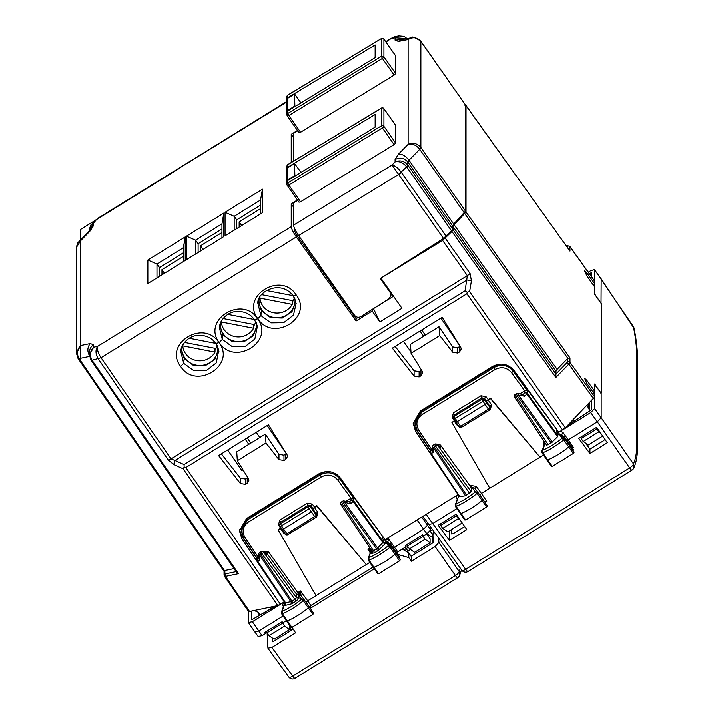 <?xml version="1.0" encoding="UTF-8"?>
<svg xmlns="http://www.w3.org/2000/svg" width="714" height="714" viewBox="0 0 714 714"><rect width="100%" height="100%" fill="white"/><g stroke="black" fill="none" stroke-linecap="round" stroke-linejoin="round"><path stroke-width="1.07" d="M570.834 422.152L571.887 422.581M555.983 373.957L566.746 362.882A1.847 0.982 44.2 0 1 568.853 364.095L555.867 377.438L555.983 371.137L557.107 369.325L567.425 358.714L569.977 357.919L569.977 362.284L594.7 396.975L565.327 427.802L558.794 432.309L514.053 370.539C508.002 363.685 500.8 362.328 492.446 366.487L420.251 411.13L413.174 423.482L415.61 431.408L415.61 428.953L413.227 422.286M395.11 346.433L414.093 370.771L419.1 371.628L421.483 370.084M439.012 326.735L410.452 344.389L411.068 353.296L439.726 335.58L439.012 326.735L452.694 346.906L457.701 347.763L460.084 346.219M594.7 396.975L594.7 394.467L586.837 383.364L584.507 378.17L586.837 380.375L594.7 391.308L594.7 383.953L600.938 393.28M588.39 404.231L589.603 405.998M581.151 436.87L581.151 438.592L583.204 441.475L588.354 444.92L602.696 436.058M571.923 421.037L575.252 420.332M555.867 377.438L451.9 231.506L442.582 240.431L381.106 278.023M471.41 280.825L470.053 273.48A4.623 1.276 -35.1 0 1 467.331 275.622L171.012 458.834L174.984 460.476L466.902 279.977L471.41 280.825L469.589 291.633L467.197 292.178L465.091 290.785L467.331 275.622L442.582 240.431M293.57 207.105L291.241 203.829L291.241 226.633L97.595 346.37C95.274 349.976 95.506 354.162 98.3 358.937L168.281 460.057L174.029 464.698A4.623 2.249 114.2 0 1 174.984 460.476L184.051 464.546L184.185 467.161L185.827 467.545L466.867 293.784L467.197 292.178M248.427 611.068L249.561 611.487L277.791 605.588L284.324 602.009L241.903 538.811L241.903 536.366L239.511 529.69M415.61 431.408L458.04 494.606L385.078 539.713L340.337 477.952C334.295 471.088 327.092 469.741 318.73 473.9L246.535 518.534L239.458 530.895L241.903 538.811M237.351 460.709L266.01 442.983L265.296 434.139L236.736 451.801L237.351 460.709L248.401 478.514L248.909 480.272L247.24 483.182L245.384 484.333L240.377 483.476L218.609 455.568L268.455 424.75L287.01 454.648L287.51 456.407L285.85 459.307L285.85 454.015L286.376 453.622M266.01 442.983L278.978 459.611L283.985 460.459L285.85 459.307M439.726 335.58L452.694 352.198L457.701 353.055L459.566 351.904L461.226 349.003L460.717 347.236L442.162 317.346L392.325 348.155L414.093 376.073L419.1 376.921L420.957 375.769L420.957 370.477M411.068 353.296L422.117 371.101L422.626 372.869L420.957 375.769M430.319 450.704L415.61 428.953M456.264 514.312L456.264 515.811L440.636 525.468L442.689 528.36L447.839 531.805L462.181 522.934M460.253 520.122L458.272 518.73L456.264 515.811M403.41 341.31L410.969 351.859M420.01 331.037L423.607 336.258M421.724 329.984L425.321 335.196M440.931 318.105L459.994 346.299M426.74 533.876L430.078 538.758L430.078 542.783L425.071 539.257L423.063 536.339L407.435 545.996L409.497 548.887L414.638 552.333L430.078 542.783M181.115 348.941L184.194 358.544L193.405 365.425L205.15 365.791L214.798 359.49L218.546 349.003M219.716 325.075L222.795 334.67L232.005 341.551L243.751 341.917L253.399 335.616L257.147 325.138M258.325 301.201L261.404 310.804L270.615 317.685L282.351 318.051L291.999 311.75L295.748 301.263M567.425 247.374L567.425 246.259A1.847 1.74 -0 0 1 569.977 246.741L594.7 281.325L594.7 283.833L586.837 272.9L584.507 270.704L586.837 275.899L594.7 286.992L594.7 294.338L601.259 303.611L601.259 393.084M593.138 284.797L594.7 283.833M594.7 281.325L594.61 269.856L601.17 279.013L601.027 303.28M585.48 273.739L586.837 272.9M593.138 392.263L594.7 391.308M585.48 381.214L586.837 380.375M588.925 403.562L587.676 406.525L589.603 410.264M464.885 105.217L465.939 105.369L569.977 251.105L466.01 105.636L466.01 211.996L454.158 224.83L453.033 226.641L453.033 229.694L451.9 231.506M596.779 427.436L596.779 428.927L598.787 431.845L600.769 433.246M583.204 441.475L598.787 431.845M596.779 428.927L581.151 438.592M256.612 558.107L241.903 536.366M184.185 467.161L183.096 468.768L277.791 605.588M245.384 484.333L245.384 479.032L240.377 478.184L221.394 453.845M245.384 479.032L247.767 477.487M265.296 434.139L278.978 454.309L283.985 455.166L285.85 454.015M423.063 535.411L423.063 536.339M440.636 523.755L440.636 525.468M407.435 544.282L407.435 545.996M458.272 518.73L442.689 528.36M245.214 439.119L248.811 444.331M247.24 437.861L250.819 443.091M291.241 226.633C291.544 228.962 293.24 232.398 296.346 236.95L356.099 321.005L372.226 311.027L379.848 321.952L401.946 308.296L381.115 278.433M300.951 102.896L294.587 94.007L287.626 98.309L286.796 99.764M294.891 106.591L294.587 94.007M300.951 172.431L294.587 163.551L287.626 167.852L286.796 169.298L286.983 182.222M294.891 176.135L294.587 163.551M265.528 632.015L265.528 633.559L264.778 632.479L282.146 621.742L282.923 622.804L286.296 620.716L289.563 625.482L289.563 629.668L274.122 639.208L268.982 635.763L284.556 626.133L289.563 629.668M270.41 609.622L271.204 606.962L270.597 607.203M273.48 606.489L273.685 607.096M425.071 539.257L409.497 548.887M242.903 469.642L241.921 470.651L227.686 449.954M259.869 437.495L256.192 432.327M267.214 425.517L286.287 453.702M198.126 252.479L198.126 243.706L221.965 228.971M236.736 228.614L236.736 219.841L260.574 205.096M159.525 276.345L159.525 267.58L183.364 252.836M379.848 321.952L373.467 308.644L393.53 296.239M372.226 311.027L372.262 309.376M358.374 317.275L356.099 318.676L296.372 234.656L294.329 230.533L294.329 227.927M356.099 321.005L356.099 318.676M89.803 356.348C87.09 351.618 87.224 347.352 90.232 343.55L93.623 344.8L93.623 347.2L97.595 346.37C96.908 349.244 98.05 353.019 101.031 357.714L296.346 236.95M91.633 224.276L93.623 223.009L97.345 218.609L286.796 101.941M294.587 106.163L287.626 110.465L286.983 112.687M297.47 130.439L291.241 134.294L293.57 137.561M294.587 175.706L287.626 180.008L286.796 181.463M297.47 199.982L291.241 203.829M282.548 622.287L284.556 626.133M254.202 610.515L258.031 612.193L259.95 614.897M236.379 571.869L238.467 573.681L92.061 360.24L101.031 357.714L171.012 458.834A4.623 1.285 -34.7 0 1 168.281 460.057M93.623 344.8A9.246 8.684 180 0 0 89.455 352.056L89.455 355.001L93.623 347.2C89.946 351.092 89.428 355.438 92.061 360.24L90.937 359.82M234.192 230.185L234.192 216.315L260.574 200.009L262.449 189.183L225.071 212.299L225.071 235.816L262.449 212.71L262.449 189.183M236.736 219.841L234.192 216.315L225.071 212.299M260.574 213.87L260.574 200.009M156.982 277.916L156.982 264.055L183.364 247.74L185.247 236.923L147.86 260.03L147.86 283.556L185.247 260.44L185.247 236.923M159.525 267.58L156.982 264.055L147.86 260.03M183.364 261.61L183.364 247.74M195.582 254.05L195.582 240.181L221.965 223.875L223.848 213.049L186.47 236.164L186.47 259.691L223.848 236.575L223.848 213.049M198.126 243.706L195.582 240.181L186.47 236.164M221.965 237.735L221.965 223.875M291.241 162.497L291.241 134.294M266.92 631.158L266.92 632.881L268.982 635.763M266.92 632.881L282.548 623.215M234.031 568.594L224.892 570.504L224.357 571.619M89.455 355.001L89.482 355.643M96.426 219.35L91.695 224.214C90.955 224.312 90.205 226.115 89.455 229.64L93.623 223.009L93.623 225.401L90.232 230.854L80.637 240.707L80.637 345.549C76.96 349.441 76.443 353.787 79.084 358.589L89.562 356.402M90.232 343.55L80.637 345.549L76.478 353.35L78.031 358.428M90.232 230.854A9.246 4.909 -135.8 0 0 88.688 231.666L78.71 241.912L80.637 240.707L76.478 247.347L76.478 353.35M76.478 247.347C77.228 243.822 77.969 242.01 78.719 241.912L78.647 241.975M89.464 229.649L89.455 230.818M430.721 527.521L430.721 529.842L427.463 525.183L423.598 529.154L393.432 548.004M427.463 522.934L427.463 525.192L421.697 517.079M265.528 633.559L262.109 635.674L258.254 636.477M254.907 631.881L258.763 631.078L283.128 616.012M248.517 611.345L248.517 622.537L252.372 621.733L262.109 635.674M432.229 536.098L431.006 536.446L426.91 533.777M406.043 545.139L406.043 546.674L405.293 545.603L422.661 534.866L423.438 535.919L426.856 533.804L430.721 529.842M279.709 604.829L252.372 621.733M276.175 605.927L251.819 619.761L275.497 606.07M406.043 546.674L396.681 552.627M285.002 602.5L282.128 604.615L284.484 605.677M326.244 471.508L320.283 473.569L247.526 518.551L241.278 529.422L243.429 537.758A1.847 0.518 -33.9 0 0 243.456 537.856A1.847 0.518 -33.9 0 0 244.982 537.446L257.468 556.045L256.897 557.812M382.9 536.705L337.142 474.703M310.251 608.221L310.251 605.954M286.493 620.761A1.847 0.527 -35 0 0 286.493 621.001A1.847 0.527 -35 0 0 287.314 620.939A27.73 7.925 -35 0 0 308.403 607.855A1.847 0.527 -35 0 0 309.207 606.677L313.66 613.281L312.919 614.37L291.937 627.392L291.178 627.231M372.985 567.121L310.858 605.526L309.349 607.221M385.328 539.525L382.793 539.052L383.311 539.766L385.81 540.275L388.523 538.829L387.889 541.739L388.371 542.453L385.855 542.087L387.104 543.997L389.773 544.595L395.877 553.127A1.847 0.527 145 0 1 395.056 554.323A27.73 7.925 145 0 1 373.957 567.318L378.59 573.77L377.849 573.592L378.59 573.77L399.572 560.838L400.331 559.74L399.331 558.223A3.204 0.919 145 0 0 399.733 557.152L395.279 550.539A3.347 0.955 145 0 1 395.279 550.539A3.347 0.955 145 0 1 394.887 551.627L399.331 558.223M397.136 553.296L397.136 552.234M284.618 602.839L283.181 607.382M284.788 603.589L284.574 604.999A1.847 1.74 180 0 0 285.404 603.544L285.404 603.544A1.847 1.74 180 0 0 285.216 602.786M247.526 518.551L247.526 519.872L241.278 530.77L243.456 537.856L256.612 557.447M321.291 476.952L320.283 474.881L247.526 519.872L248.534 521.943L321.291 476.952C327.681 473.775 333.188 474.801 337.82 480.049L339.355 478.451C334.018 472.4 327.655 471.213 320.283 474.881L320.283 473.569M313.66 613.281L309.207 606.677A1.847 0.527 -35 0 0 309.207 606.668L301.04 595.449L300.514 590.951L307.689 600.822L306.181 602.518M281.646 613.594A1.687 0.482 -35 0 0 281.646 613.817L286.493 621.001A1.847 0.527 -35 0 0 286.493 621.01L291.187 627.454M310.858 605.526L307.689 600.822L369.807 562.409M387.104 543.997L388.237 545.728A25.722 7.345 145 0 1 368.852 557.67L369.049 560.133L373.957 567.318A1.847 0.527 145 0 1 373.154 567.38L377.849 573.824M350.913 503.62L344.692 502.46A1.847 1.035 -79.5 0 0 343.961 500.907L349.557 501.942L350.913 503.62L353.091 501.38L382.865 542.64L383.311 541.908A1.847 1.74 180 0 0 385.855 542.372L385.81 540.275M388.603 542.711L387.889 541.739L385.614 541.248M283.315 608.167L281.45 612.157L283.851 605.526M285.573 602.794L290.848 601.697L259.646 555.046A1.847 1.374 -178.6 0 1 258.914 553.921L258.798 558.562L259.521 560.124L257.343 560.579L257.442 558.045A1.847 1.74 180 0 0 256.897 560.419A1.847 0.5 -33.8 0 0 256.924 560.517A1.847 0.5 -33.8 0 0 257.343 560.579L285.573 602.794L285.118 602.616L285.475 605.329L290.75 604.231L295.908 601.411L294.909 599.358L296.453 597.77L298.996 598.243L298.827 593.994L300.942 594.387M337.82 480.049L350.985 498.22L353.546 498.051L353.546 500.657A1.847 1.74 180 0 0 351.011 500.193L353.091 501.38A1.847 0.491 -35.8 0 0 353.546 500.657L383.311 541.908L383.311 539.766M281.432 612.201L281.646 613.808A1.687 0.482 -35 0 0 282.396 613.754L282.182 611.3A25.722 7.345 145 0 0 301.576 599.269L298.996 595.726A1.847 1.767 -36.1 0 1 301.504 596.092L304.102 599.662L301.576 599.269L303.37 600.742A1.687 0.482 -35 0 0 304.11 599.662L309.207 606.668M371.36 551.815L367.897 549.28L370.289 552.85M264.573 551.654L264.153 552.547L266.697 553.02L268.25 551.449L263.689 552.199M258.887 555.171L257.468 556.045M280.986 527.726L278.192 529.922L316.07 595.663M314.481 506.985L312.937 509.064L316.24 513.768A1.847 0.544 144.9 0 1 317.775 512.17L314.481 507.484L316.793 506.047L366.291 564.613L316.793 505.548L314.481 506.985L312.286 504.066L310.768 505.69L308.243 505.262L307.234 503.156L279.656 520.211L278.54 524.933A1.847 0.527 147.1 0 1 279.763 524.46M350.985 498.22L346.022 501.29M368.317 559.963A1.687 0.482 145 0 0 368.317 560.187A1.687 0.482 145 0 0 369.049 560.133A27.569 7.881 145 0 0 390.022 547.21L388.237 545.728L390.772 546.121A1.687 0.482 145 0 1 390.022 547.21L399.572 560.838M290.75 604.231A1.847 1.473 78.2 0 0 290.848 601.697L291.937 601.197L292.936 603.25M386.702 543.39L387.354 542.97M298.764 594.967L301.504 596.092M268.25 551.449L298.827 593.994L300.514 590.951L297.988 592.504A1.847 0.509 144.1 0 0 296.453 594.102L296.453 597.77L263.564 552.19A1.847 1.383 -45.6 0 0 263.332 551.851A1.847 1.847 0 0 0 261.047 551.61L262.02 553.778L294.909 599.358L291.937 601.197L260.744 554.564L262.02 553.778A1.847 0.491 144.2 0 0 263.564 552.19L266.697 555.26L263.332 551.851M372.074 551.235A1.847 1.74 0 0 1 371.432 553.457L371.432 550.94L368.129 558.5L370.718 551.726A1.847 1.633 21 0 1 371.432 550.94L371.646 549.905M368.308 560.187L368.103 558.562M370.718 551.726L371.342 550.191M370.807 551.19L371.262 549.209L367.897 549.28L369.906 548.04M278.192 529.922L282.057 528.164M279.656 520.211L280.664 522.309L279.709 525.022A1.847 1.767 5.2 0 1 280.54 523.71L281.539 525.799L309.1 508.752A1.847 0.482 -36.8 0 0 310.626 507.145L310.768 505.69L312.937 508.564M314.481 507.484L311.393 511.813L309.1 508.752L308.1 506.663L308.243 505.262L280.664 522.309L280.54 523.71L308.1 506.663A1.847 1.758 5.7 0 1 310.626 507.145L316.24 514.946L316.24 513.768L316.543 515.901A1.847 1.74 180 0 0 316.24 514.946A1.847 0.527 -35 0 1 314.695 516.534L311.393 511.813L283.601 529.003L281.539 525.799A1.847 0.509 -32.8 0 1 279.995 526.191A1.847 0.509 -32.8 0 1 279.977 526.093A1.847 1.767 5.2 0 1 279.709 525.022A1.847 1.847 0 0 0 279.995 526.191L285.386 534.143A1.847 0.527 145 0 1 285.35 534.036M316.793 506.047L316.793 505.548M372.262 552.002L371.976 551.074L373.52 550.753L374.52 552.806L377.492 550.967L376.492 548.914L377.59 548.057L344.692 502.46A1.847 0.491 144.2 0 1 343.604 503.334L376.492 548.914L373.52 550.753L342.327 504.12A1.847 0.5 146.2 0 1 340.81 504.539A1.847 0.5 146.2 0 1 340.783 504.441M260.208 552.636L260.744 554.564A1.847 0.5 -33.8 0 1 259.646 555.046L259.521 560.124M341.792 502.192L342.327 504.12L343.604 503.334L342.649 501.157L341.372 501.942A1.847 1.847 0 0 0 340.81 504.539L372.003 551.172M287.912 534.536L315.668 517.471L314.695 516.534L286.894 533.715L287.867 534.652A1.847 1.847 0 0 1 285.386 534.143A1.847 0.527 145 0 0 286.894 533.715L283.601 529.003L282.075 529.422M457.21 495.123L458.281 494.347L458.852 495.739L457.022 499.871M457.433 499.657L455.148 504.798M559.624 431.791L558.428 432.425L560.82 436.593L563.489 437.191L564.488 438.717A1.687 0.482 145 0 1 563.739 439.806A27.569 7.881 145 0 1 542.765 452.73A1.687 0.482 145 0 1 542.024 452.783A1.687 0.482 145 0 1 542.033 452.551M560.419 435.977L561.07 435.567M563.89 436.12L568.987 443.126A3.347 0.955 145 0 1 568.996 443.135A3.347 0.955 145 0 1 568.594 444.215L563.489 437.191A3.195 0.91 145 0 0 563.89 436.12L560.927 435.629M560.82 436.593L561.954 438.316L564.488 438.717L569.585 445.723A1.847 0.527 145 0 1 568.763 446.91A27.73 7.925 145 0 1 547.674 459.914L552.306 466.367L551.565 466.188L552.306 466.367L573.288 453.435L574.038 452.337L568.594 444.215L573.039 450.811L573.449 449.749L568.996 443.135M591.683 276.952L591.683 272.445L590.121 274.765M594.61 283.886L594.61 286.867M588.282 272.186L590.755 270.66L594.53 269.589L633.372 326.619A4.623 1.133 146 0 1 633.425 326.842C635.665 338.159 636.781 347.905 636.781 356.081L636.781 444.394C636.781 452.56 635.665 459.04 633.425 463.832L601.17 417.779L597.315 421.751L567.139 440.592M589.934 453.497L607.302 442.76L596.672 427.275L578.715 438.378L589.934 453.497L589.934 449.124L603.491 440.734L605.035 439.155M594.61 397.359L594.61 408.551L590.755 412.513L563.408 429.417M594.61 391.352L594.61 394.342M601.17 393.137L594.61 384.48M601.17 303.486L594.61 293.918M636.781 356.081L637.522 358.437C637.513 349.851 636.361 339.81 634.068 328.297L601.099 278.746M569.897 423.107L570.611 423.438M589.934 449.124L585.409 442.948M428.614 524.469L432.479 523.665L456.844 508.6M484.253 501.496L486.725 501.317L481.406 493.41L543.524 455.005M449.418 540.373L466.786 529.636L456.157 514.16L438.2 525.254L449.418 540.373L449.418 530.832M567.023 426.071L591.683 409.577L567.675 425.401M558.428 432.425L556.501 431.64L558.053 434.407L557.598 436.647L551.235 442.921L546.692 445.224L514.526 397.136A1.847 0.5 146.2 0 1 514.499 397.038M510.858 367.299L556.617 429.301M560.552 431.185L563.141 432.657L561.632 434.362L559 433.817L558.053 434.407M601.17 393.61L601.17 417.779L594.61 408.551M513.063 369.656L513.063 371.039C507.725 364.997 501.371 363.801 493.999 367.478L421.242 412.46L414.995 423.357L414.995 422.001L421.242 411.148L493.999 366.157L499.961 364.104M451.676 529.431L451.676 533.974L453.22 533.644L464.68 526.566M571.111 447.785L573.583 447.616L563.141 432.657M454.702 420.314L451.908 422.483L455.764 420.733M461.842 427.088L490.429 409.533L491.482 404.731L488.189 400.045L490.509 398.617L540.007 457.183L490.509 398.144L488.197 399.572L486.002 396.654L484.485 398.278L481.959 397.85L480.95 395.752L453.372 412.799L452.248 417.529A1.847 0.527 147.1 0 1 453.479 417.056M524.692 390.817L527.262 390.647L513.063 371.039A1.847 0.509 144.1 0 1 511.527 372.646L524.692 390.817L519.738 393.887M465.528 495.73L433.362 447.633A1.847 1.374 -178.6 0 1 432.63 446.509L432.514 451.159L433.228 452.721L431.051 453.176A1.847 1.473 -101.8 0 1 431.158 450.632A1.847 1.74 180 0 0 430.613 453.015A1.847 0.5 -33.8 0 0 430.631 453.113A1.847 0.5 -33.8 0 0 431.051 453.176L459.807 496.658L465.528 495.73L471.195 491.776L471.195 488.108L470.16 486.055L440.404 444.983L437.405 444.786M432.595 447.758L431.158 448.651L430.613 450.409M451.908 422.483L489.786 488.233M460.2 513.357A1.847 0.527 -35 0 0 460.209 513.598A1.847 0.527 -35 0 0 461.021 513.536A27.73 7.925 -35 0 0 482.12 500.443A1.847 0.527 -35 0 0 482.923 499.264L477.818 492.249A1.687 0.482 -35 0 1 477.086 493.338L475.292 491.866L477.818 492.249L474.774 488.073L476.283 486.368L481.406 493.41L479.897 495.105M430.319 450.043L417.172 430.453L414.995 423.366L417.146 430.355L418.699 430.042C415.423 423.955 416.601 418.788 422.242 414.531L495.007 369.549L493.999 366.157M456.282 495.659L456.692 498.479A1.847 0.518 146.2 0 1 457.585 498.06M459.057 495.605L456.898 499.978M543.747 440.815L543.55 444.768A1.847 0.518 146.3 0 1 544.416 444.358M453.372 412.799L454.381 414.905L453.551 416.2M488.189 400.045L486.645 401.161L488.197 399.572M490.509 398.617L490.509 398.144M545.05 442.769L541.819 451.15M439.958 447.294L437.28 444.777A1.847 1.383 -45.6 0 0 437.048 444.438A1.847 1.847 0 0 0 434.764 444.197L435.736 446.366L469.651 493.365M474.774 488.073L472.132 487.528L471.124 485.458L470.16 486.055M558.053 435.915L527.262 393.253A1.847 1.74 180 0 0 524.719 392.78A1.847 0.982 44.2 0 1 526.807 393.967A1.847 0.491 -35.8 0 0 527.262 393.253L527.262 390.647M487.376 505.878L482.923 499.264L487.376 505.878L486.636 506.967L465.653 519.979L464.894 519.819M455.362 506.19A1.687 0.482 -35 0 0 455.362 506.404L464.894 520.042M574.038 452.337L573.039 450.811M547.674 459.914A1.847 0.527 145 0 1 546.87 459.977A1.847 0.527 145 0 1 546.87 459.968L542.024 452.783L541.837 451.096L542.56 450.266L542.765 452.73L547.674 459.914M491.482 404.731A1.847 0.544 -35.1 0 0 489.947 406.337L486.645 401.634L486.645 402.821L484.342 399.733L484.485 398.278L486.645 401.161M517.677 393.503A1.847 1.035 -79.5 0 1 518.4 395.056L524.629 396.208L523.264 394.539L517.677 393.503A1.847 1.847 0 0 0 516.365 393.744L517.32 395.922L551.235 442.921M545.3 443.135L542.56 450.266A25.722 7.345 145 0 0 561.954 438.316L563.739 439.806L573.288 453.435M471.195 488.108L472.132 487.528L475.292 491.866A25.722 7.345 145 0 1 455.898 503.888L456.112 506.351L465.653 519.979M457.031 500.764L455.166 504.753L455.362 506.404A1.687 0.482 -35 0 0 456.112 506.351A27.569 7.881 145 0 0 477.086 493.338L486.636 506.967M455.8 422.019L459.102 426.74A1.847 0.527 145 0 0 460.61 426.312L461.583 427.249L489.376 410.068L488.403 409.122L460.61 426.312L457.308 421.59L455.791 422.019L453.711 418.779A1.847 0.509 -32.8 0 0 455.246 418.386L482.816 401.348A1.847 0.482 -36.8 0 0 484.342 399.733A1.847 1.758 5.7 0 0 481.816 399.26L485.101 404.41L486.645 402.821L489.947 407.533L489.947 406.337L490.259 408.488A1.847 1.74 180 0 0 489.947 407.533A1.847 0.527 -35 0 1 488.403 409.122L485.101 404.41L457.308 421.59L455.246 418.386L454.256 416.298L454.381 414.905L481.959 397.85L481.816 399.26L454.256 416.298A1.847 1.767 5.2 0 0 453.426 417.619L453.56 416.191M515.508 394.788L516.043 396.716L548.209 444.795M433.925 445.224L434.46 447.151L435.736 446.366A1.847 0.491 144.2 0 0 437.28 444.777L471.195 491.776M297.729 130.823L293.57 133.366L293.57 161.096M300.567 201.785L288.84 185.069L382.374 127.922L394.101 144.647L300.567 201.785L299.032 202.214L287.314 185.506A1.847 0.527 -35 0 0 288.84 185.069L287.822 182.98L381.356 125.843A1.847 1.74 0 0 1 383.909 126.342L383.909 108.689A1.847 1.74 180 0 0 381.356 108.189L287.822 164.657L287.822 167.192L286.983 168.54L286.983 166.121A1.847 1.74 180 0 1 287.822 164.657L288.001 164.55M395.52 125.253L383.909 108.689A1.847 0.527 -35 0 0 383.873 108.582A1.847 0.527 -35 0 0 383.766 108.51M394.101 144.647L395.636 143.086L395.636 125.423M287.822 180.455L287.822 182.98A1.847 1.74 0 0 0 287.314 185.497A1.847 0.527 -35 0 1 287.287 185.399A1.847 1.74 0 0 1 286.983 184.444L286.983 181.918L287.822 180.455L375.136 127.119L375.136 114.472L287.822 167.192M300.567 132.251L288.84 115.525A1.847 0.527 -35 0 1 287.314 115.963A1.847 1.847 0 0 1 287.822 113.437L381.356 56.299L383.909 56.808A1.847 0.527 145 0 1 382.374 58.387L394.101 75.113L300.567 132.251L299.032 132.67L287.314 115.963A1.847 0.527 -35 0 1 287.287 115.855A1.847 1.74 0 0 1 286.983 114.9L286.983 112.375L287.822 110.911L375.136 57.575L375.136 44.928L287.822 97.648L286.983 98.996M465.483 105.003L420.787 41.1A4.623 1.321 145 0 1 420.867 41.367L465.483 105.003L465.483 211.13L453.702 224.071L452.578 225.901L452.578 228.944L451.453 230.774L443.483 238.449L380.312 278.522L390.281 292.749L391.04 295.15L388.996 298.764L360.989 316.534C358.49 317.801 356.34 317.4 354.555 315.329L298.648 235.584C295.56 230.988 293.865 227.516 293.57 225.169L293.57 202.901L297.729 200.357M446.161 236.289L401.33 172.342C397.984 167.897 394.869 165.47 391.977 165.05L395.074 161.908C399.992 159.874 404.231 160.927 407.81 165.086L407.81 162.033L408.961 160.239C405.588 155.902 402.098 153.858 398.483 154.09L408.122 144.308C413.04 142.273 417.288 143.327 420.858 147.486L465.483 211.13M411.737 37.646L401.687 39.654L398.483 41.421L395.074 40.145L395.074 37.744L399.001 35.834M406.971 38.601L395.074 37.744L391.977 38.369L394.753 36.682M398.483 41.421L408.122 39.493L411.862 37.619M453.702 224.071L408.961 160.239L419.725 149.288C416.226 145.013 412.362 143.353 408.122 144.308L408.122 39.493C413.04 36.664 417.288 37.289 420.858 41.358L420.858 147.486A4.623 1.321 145 0 1 419.734 149.306L464.359 212.959M452.578 225.901L407.81 162.033C404.294 157.937 400.045 157.098 395.074 159.517L395.074 161.908C399.304 160.953 403.178 162.613 406.668 166.889L451.453 230.774M293.57 225.169L391.977 165.05L398.617 174.448L406.668 166.889A4.623 1.321 145 0 0 407.81 165.095L452.578 228.944M385.953 42.001L392.682 37.467L385.721 41.671M391.04 292.704L391.04 295.15M394.101 75.113L395.636 73.542L395.52 55.719M395.636 73.542L383.909 56.808L383.909 39.145A1.847 0.527 -35 0 0 383.873 39.038A1.847 0.527 -35 0 0 383.766 38.967M430.131 531.046L432.684 534.893L432.684 542.97M428.159 534.59L427.507 535M433.942 531.957L433.675 542.354L411.148 556.286L408.792 552.931L402.187 549.057M438.682 538.463L438.887 542.47L435.112 546.567L411.407 561.222L411.148 556.286M430.14 531.18L432.381 529.797M433.469 531.305L432.684 534.893M277.612 637.058L277.612 638.851M289.563 628.561L291 630.569M293.106 629.275L272.81 641.824L272.275 637.968M411.407 561.222L408.783 557.625L397.912 554.448M310.331 608.337L374.216 568.835M267.143 633.193L267.937 648.169L271.891 647.491L295.596 632.827L292.071 627.338M291.74 630.123L289.563 627.017M260.574 208.667L239.172 221.902L239.172 227.106M221.965 232.541L200.572 245.768L200.572 250.971M183.364 256.406L161.962 269.633L161.962 274.836M239.172 221.902L241.716 225.535M200.572 245.768L203.106 249.4M161.962 269.633L164.506 273.266M182.775 345.871L215.021 352.118A17.1 16.065 -0 0 1 196.377 360.481A17.1 16.065 -0 0 1 182.775 345.871L182.775 344.898M215.914 343.425L189.264 338.257M259.976 298.131L292.222 304.387A17.1 16.065 -0 0 1 273.578 312.741A17.1 16.065 -0 0 1 259.976 298.131L259.976 297.158M293.115 295.685L266.474 290.527M223.08 318.542L253.622 324.459L253.622 328.253A17.1 16.065 -0 0 1 234.977 336.606A17.1 16.065 -0 0 1 221.376 322.005L221.376 321.023M253.622 328.253L221.376 322.005M254.514 319.56L227.873 314.392M292.222 304.387L292.222 300.594L261.681 294.668M215.021 352.118L215.021 348.325L184.48 342.408M221.456 322.755A18.02 16.931 -0 0 1 221.063 321.603M255.791 321.639A18.02 16.931 -0 0 1 253.622 326.2M260.057 298.889A18.02 16.931 -0 0 1 259.664 297.729M294.391 297.774A18.02 16.931 -0 0 1 292.222 302.325M182.846 346.62A18.02 16.931 -0 0 1 182.463 345.469M217.181 345.514A18.02 16.931 -0 0 1 215.021 350.065M294.953 298.952A18.02 16.931 -0 0 1 295.06 300.799A18.02 16.931 -0 0 1 286.939 314.945A18.02 16.931 -0 0 1 268.482 315.704A18.02 16.931 -0 0 1 259.012 300.799A18.02 16.931 -0 0 1 259.128 298.863M217.743 346.692A18.02 16.931 -0 0 1 217.85 348.539A18.02 16.931 -0 0 1 209.737 362.685A18.02 16.931 -0 0 1 191.281 363.444A18.02 16.931 -0 0 1 181.811 348.539A18.02 16.931 -0 0 1 181.927 346.602M256.344 322.826A18.02 16.931 -0 0 1 256.451 324.665A18.02 16.931 -0 0 1 248.338 338.811A18.02 16.931 -0 0 1 229.881 339.569A18.02 16.931 -0 0 1 220.412 324.665A18.02 16.931 -0 0 1 220.528 322.737M180.017 167.968L80.637 229.408L80.637 362.248M470.053 273.48L445.313 238.28M469.589 291.633L565.327 427.802M566.746 362.882L567.425 361.793A1.847 1.74 -0 0 1 569.977 362.284L568.853 364.095L593.566 398.787M466.867 293.784L562.605 429.953M185.827 467.545L280.522 604.365M414.093 376.073L414.093 370.771M419.1 376.921L419.1 371.628M452.694 352.198L452.694 346.906M457.701 353.055L457.701 347.763M459.566 351.904L459.566 346.611M588.122 408.096L588.122 404.704M569.977 357.919L466.01 211.996M594.619 281.057L569.906 246.473L569.977 251.105M556.01 374.234L453.033 229.694M184.051 464.546L465.091 290.785M240.377 483.476L240.377 478.184M247.24 483.182L247.24 477.889M278.978 459.611L278.978 454.309M283.985 460.459L283.985 455.166M219.76 324.915L219.287 327.262L222.322 339.445L222.795 334.67M257.397 326.227L254.88 339.016L245.072 346.567L232.389 346.736L222.322 339.445L219.216 342.541C201.732 319.917 242.501 294.703 257.611 318.801C275.095 341.426 234.326 366.639 219.216 342.541M296.167 303.37L293.481 315.142L283.672 322.701L270.99 322.871L260.922 315.579L261.404 310.804M258.138 301.951L257.888 303.396L260.922 315.579L257.825 318.676C240.341 296.042 281.111 270.838 296.212 294.936L293.151 295.658L295.864 301.719M218.796 350.092L216.28 362.882L206.462 370.441L193.789 370.611L183.721 363.319L184.194 358.544M181.16 348.78L180.687 351.136L183.721 363.319L180.615 366.407C163.131 343.782 203.901 318.569 219.011 342.666C236.495 365.3 195.725 390.504 180.615 366.407M567.862 358.357L464.885 213.807M567.425 361.793L567.425 358.714M257.825 318.676C272.926 342.765 313.696 317.56 296.212 294.936M555.983 371.137L453.033 226.641M557.107 369.325L454.158 224.83M174.029 464.698L183.096 468.768M224.062 575.082L224.428 576.234L225.49 576.394L238.467 573.681M224.062 571.236L224.062 575.038L224.892 573.583L225.57 573.833A1.847 1.473 78.2 0 0 225.49 576.394L249.561 611.487M273.89 606.409L273.89 606.98M257.611 318.801L254.595 319.676L251.48 316.24C247.071 312.589 241.921 311.054 236.022 311.616C231.97 311.545 221.635 315.392 219.287 327.262L219.287 327.262M219.011 342.666L215.94 343.389L218.975 351.208M566.488 246.062L566.746 246.009A1.847 1.473 78.2 0 1 567.389 245.652A1.847 1.473 78.2 0 0 567.389 245.652L566.354 245.866M567.425 246.259L566.746 246.009M297.551 233.933L296.372 234.656M287.626 110.465L287.626 98.309M287.626 180.008L287.626 167.852M295.266 229.953L294.329 230.533M225.57 573.833L236.111 571.637M224.892 573.583L224.892 570.504M89.768 230.426L93.623 225.401M224.526 570.638L79.084 358.589L77.951 358.169M258.191 612.425L258.191 615.896M432.684 535.411L431.006 536.446M407.578 551.538L408.497 550.976A4.623 0.866 -121.7 0 1 406.096 548.655L404.517 549.628M426.856 533.804L417.056 519.944M251.819 611.014L251.819 619.761M405.124 547.245L406.096 548.655A4.623 1.366 -34.6 0 0 408.221 547.094M388.523 538.829L397.716 551.824M282.128 604.615L283.458 606.605M382.793 536.571L382.793 539.052M353.546 498.051L339.355 478.451L339.355 477.059M312.919 614.37L303.37 600.742A27.569 7.881 -35 0 1 282.396 613.754L291.937 627.392M400.331 559.74L389.773 544.604A3.195 0.91 145 0 0 390.174 543.524L395.27 550.53M284.574 604.999L285.475 605.329M295.908 601.411L298.996 598.243M257.442 556.063L257.442 558.045L258.816 557.75M248.534 521.943C242.894 526.2 241.707 531.368 244.982 537.446M351.011 498.211L351.011 500.193L349.342 501.906M278.54 524.933L280.504 527.985M312.286 504.066L307.234 503.156M384.944 543.827L379.678 549.244L377.59 548.057L382.865 542.64L384.944 543.827L385.855 542.372M377.492 550.967L379.678 549.244M371.432 553.457L374.52 552.806M300.996 595.324L298.729 594.717A1.847 1.74 0 0 1 296.453 594.102L266.697 553.02L266.697 555.26M371.093 550.699L371.28 550.092M317.775 512.17L316.713 516.972L288.037 534.554M285.805 534.572L283.797 533.171L280.504 528.485M283.797 533.171A1.847 0.544 144.9 0 1 284.458 532.822M315.713 516.16L316.713 516.972M315.713 517.347A1.847 1.74 180 0 0 316.543 515.901A1.847 1.847 0 0 1 315.668 517.471L315.713 517.347M589.389 273.748L591.683 272.445M591.683 409.577L591.683 400.724M426.088 514.33L465.68 569.308A4.623 1.499 144 0 1 461.833 570.29A4.623 4.623 0 0 0 468 571.503A4.623 0.866 -121.7 0 1 465.68 569.308L629.65 467.929L590.755 412.513M572.476 448.303L573.583 447.616M485.02 502.379L486.725 501.317M556.501 429.159L556.501 431.64M456.692 498.479L457.174 499.193M468.072 571.414A4.623 0.866 -121.7 0 1 468 571.503L631.97 470.115A4.623 0.866 -121.7 0 1 629.65 467.929A4.623 1.517 -35 0 0 633.425 463.832L633.72 468.152C636.308 462.458 637.575 455.318 637.522 446.75L637.522 446.75A4.623 4.346 180 0 0 636.781 444.394M632.042 470.035A4.623 0.866 -121.7 0 1 631.97 470.115A4.623 4.623 0 0 0 633.72 468.152M452.248 417.529L454.22 420.582M486.002 396.654L480.95 395.752M543.55 444.768L544.006 445.447M511.527 372.646C506.904 367.398 501.398 366.362 495.007 369.549M431.185 448.633L418.699 430.042M476.283 486.368L471.124 485.458M454.22 421.055L457.513 425.74L459.468 427.124M562.311 435.299L561.632 434.362L562.248 435.299M422.242 414.531L421.242 411.148M637.522 446.848A4.623 4.346 180 0 0 637.522 446.75L637.522 358.437M524.719 390.799L524.719 392.78L523.05 394.503M437.861 444.501L437.861 445.241M431.158 448.651L431.158 450.632L432.532 450.347M440.404 444.983L440.404 447.848M490.429 409.533L489.42 408.729M457.513 425.74L458.165 425.401M557.598 436.647L526.807 393.967L524.629 396.208M453.685 418.69A1.847 1.767 5.2 0 1 453.426 417.619A1.847 1.847 0 0 0 453.711 418.779A1.847 0.509 -32.8 0 1 453.685 418.69M552.324 442.064L518.4 395.056A1.847 0.491 144.2 0 1 517.32 395.922L516.043 396.716A1.847 0.5 146.2 0 1 514.526 397.136A1.847 1.847 0 0 1 515.08 394.539M466.626 495.239L434.46 447.151A1.847 0.5 -33.8 0 1 433.362 447.633L433.228 452.721M489.42 409.943A1.847 1.74 180 0 0 490.259 408.488A1.847 1.847 0 0 1 489.376 410.068L489.42 409.943M459.066 426.633A1.847 0.527 145 0 0 459.102 426.74A1.847 1.847 0 0 0 461.583 427.249L461.628 427.124M395.636 143.086L383.909 126.342A1.847 0.527 -35 0 1 382.374 127.922L381.356 125.843L381.553 108.082M407.81 165.095L406.668 166.889M401.348 172.36A4.623 1.321 145 0 1 398.653 174.493L443.483 238.449M395.074 159.517L398.483 154.09M403.374 39.315L395.074 40.145M298.648 235.584L398.617 174.448M420.858 147.486L419.725 149.288M411.791 37.628C411.737 36.137 414.736 37.298 420.787 41.091L420.858 41.358M390.281 292.749L390.281 291.571M287.822 110.911L287.822 113.437L288.84 115.525L382.374 58.387L381.356 56.299L381.356 38.645A1.847 1.74 0 0 1 383.909 39.145L395.636 55.888M287.876 94.998A1.847 1.847 0 0 0 286.983 96.569A1.847 1.74 180 0 0 286.983 96.577A1.847 1.74 180 0 1 287.822 95.123L381.41 38.52L287.876 94.998L287.822 97.648M395.61 55.781L383.873 39.038A1.847 1.847 0 0 0 381.41 38.52L381.553 38.538M271.891 647.491L292.704 676.104L455.389 575.52A4.623 1.517 -35 0 0 459.164 571.432L460.369 568.273M457.781 577.626L459.477 575.707L459.164 571.432L438.887 542.47M268.036 648.473L288.858 677.086A4.623 1.499 144 0 0 292.704 676.104A4.623 0.866 58.3 0 0 295.025 678.3L457.71 577.715A4.623 0.866 58.3 0 1 455.389 575.52L435.112 546.567M408.792 552.931L408.783 557.625M254.595 319.676L257.576 327.333M257.888 303.388C256.692 292.062 280.379 278.888 293.204 295.81M215.994 343.541L212.879 340.105C208.47 336.464 203.311 334.92 197.421 335.482C193.36 335.419 183.025 339.257 180.687 351.136L180.687 351.136M569.906 246.473L567.389 245.652M286.796 101.477L97.345 218.609M224.428 576.234L248.499 611.327M236.593 572.333L91.008 360.079L89.455 355.09M286.796 111.919L286.796 99.755M88.688 231.666L89.991 230.113L89.652 231.024M224.062 571.343L78.022 358.428M258.325 636.745L254.978 632.14M248.579 622.795L254.969 632.131M432.684 536.285L431.997 536.705M408.497 550.976A4.623 4.623 0 0 0 410.104 549.298M285.404 603.544L256.924 560.517A1.847 1.847 0 0 1 256.612 559.49L256.612 557.215M368.317 560.187L373.154 567.38M283.387 607.221L282.244 610.684M390.174 543.524L387.211 543.033M261.065 551.592L259.789 552.386A1.847 1.847 0 0 0 258.914 553.93M343.969 500.907A1.847 1.847 0 0 0 342.649 501.157M457.094 499.809L455.96 503.281M589.603 410.737L589.603 402.857M634.068 328.306A4.623 4.623 0 0 0 633.372 326.619M422.929 516.311L461.833 570.29M430.319 449.811L430.319 452.087A1.847 1.847 0 0 0 430.631 453.113L459.834 496.765M551.565 466.421L546.87 459.977M440.038 447.375L437.048 444.438M477.818 492.249L482.923 499.264M515.089 394.53L516.365 393.744M434.781 444.188L433.505 444.974A1.847 1.847 0 0 0 432.63 446.518M395.61 125.316L383.873 108.582A1.847 1.847 0 0 0 381.41 108.064L287.876 164.532A1.847 1.847 0 0 0 286.983 166.112M398.68 35.896L394.646 36.7M398.742 35.887L403.928 36.325L407.123 38.565M394.69 36.691L392.682 37.467M286.983 96.577L286.983 99.005M459.513 575.627L461.512 569.843M457.71 577.715A4.623 4.623 0 0 0 459.486 575.707M288.858 677.086A4.623 4.623 0 0 0 295.025 678.3"/></g></svg>

